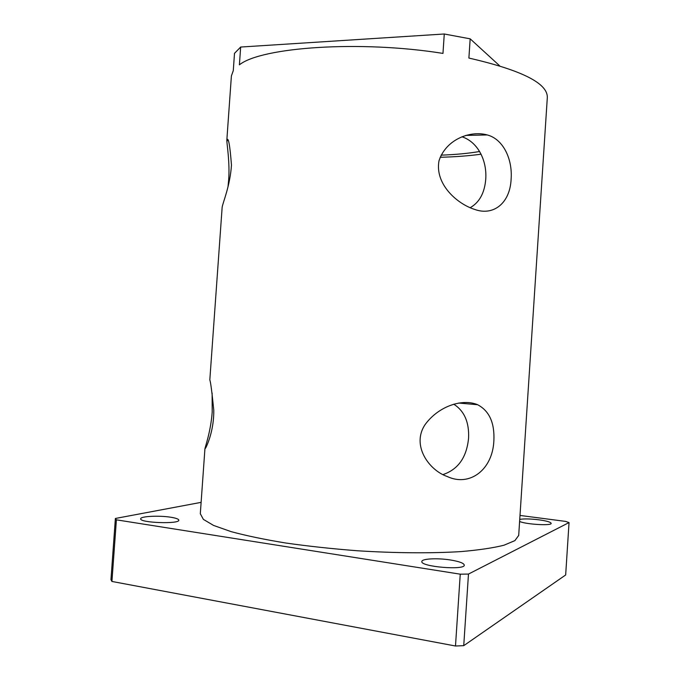<?xml version="1.0" encoding="UTF-8"?>
<svg xmlns="http://www.w3.org/2000/svg" width="680" height="680" viewBox="0 0 680 680"><rect width="100%" height="100%" fill="white"/><g stroke="black" fill="none" stroke-linecap="round" stroke-linejoin="round"><path stroke-width="1.02" d="M442.969 53.405C359.83 40.061 261.214 47.183 239.402 64.829L240.66 47.047L444.269 34L442.969 53.405M240.66 47.047L234.506 53.32L233.274 70.695L231.395 75.939L226.848 139.901C228.412 136.816 229.95 145.222 231.463 165.121C230.103 186.04 222.785 202.64 222.148 207.306L209.814 379.967C210.596 381.616 211.922 391.714 213.775 410.252C214.047 429.539 207.519 444.524 205.734 447.865L204.918 448.91C204.799 448.001 210.859 431.519 212.202 412.012L212.118 393.108M204.918 448.91L200.311 513.723L203.38 519.384L213.605 525.444L231.106 531.633C246.262 535.729 264.512 539.529 285.846 543.031C308.558 546.261 332.52 548.845 357.714 550.783C395.556 553.154 431.673 553.401 460.768 551.608C478.703 550.077 493.094 547.952 503.94 545.233L514.896 540.617L518.696 535.432L547.323 97.478C547.74 83.291 521.594 70.15 468.894 58.063L470.177 38.836L499.673 65.824M470.177 38.836L444.269 34M511.122 179.095C510.094 203.269 493.34 216.308 474.614 209.397C457.164 203.923 434.673 184.144 439 160.811C446.182 138.831 470.96 130.28 487.262 134.946C503.064 139.043 512.644 158.865 511.122 179.095M227.978 186.983L228.642 180.234C229.976 162.316 226.907 144.67 226.839 140.675L226.848 139.901M493.875 440.7C492.677 469.761 469.616 487.101 447.219 476.502C429.063 470.356 410.881 445.221 425.315 424.295C438.906 405.934 462.587 398.361 477.598 404.71C489.302 410.865 494.725 422.866 493.875 440.7M519.741 519.384C524.059 518.653 530.451 518.798 538.925 519.817C546.618 520.897 550.698 522.078 551.174 523.345C551.931 525.954 525.836 524.399 519.605 521.466M170.706 517.225C175.975 518.067 178.67 519.053 178.797 520.174C179.639 524.297 139.392 522.869 140.692 518.781C140.361 516.256 159.145 515.338 170.706 517.225M450.262 559.954C459.153 561.408 463.828 563.125 464.27 565.088C465.094 570.545 420.249 566.746 421.855 561.519C421.659 558.696 437.325 557.88 450.262 559.954M443.02 474.572C458.218 469.404 466.735 457.258 468.571 438.115C469.285 422.297 464.355 410.983 453.772 404.2M470.11 207.74C479.383 202.495 484.602 192.984 485.75 179.197C487.101 160.225 477.7 141.907 461.958 136.782M201.119 502.358L115.388 518.466L110.959 579.658L111.928 581.451L116.399 519.835L460.25 574.175L455.489 646L111.928 581.451M569.041 522.571L565.667 574.965L463.735 645.668L468.477 574.064L569.041 522.571L565.531 521.39L520.005 515.44M463.735 645.668L455.489 646M468.477 574.064L460.25 574.175M479.638 151.495C468.529 153.391 455.677 154.615 441.082 155.159M440.147 157.275C455.277 156.893 468.928 155.864 481.1 154.19M116.399 519.835L115.388 518.466M477.589 404.71L458.609 403.045M487.254 134.946L465.774 135.413M228.029 140.641L226.839 140.667"/></g></svg>

